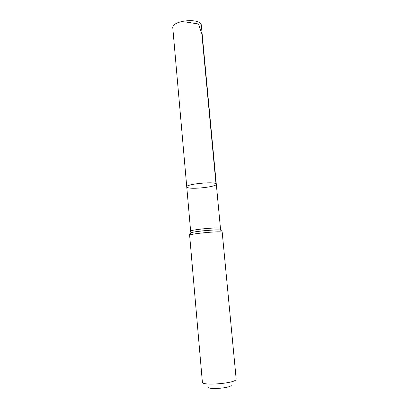 <?xml version="1.0" encoding="UTF-8"?>
<svg xmlns="http://www.w3.org/2000/svg" width="409" height="409" viewBox="0 0 409 409"><rect width="100%" height="100%" fill="white"/><g stroke="black" fill="none" stroke-linecap="round" stroke-linejoin="round"><path stroke-width="0.61" d="M215.972 183.748L216.3 184.188C216.908 181.075 185.594 183.922 186.749 186.877C185.553 184.229 213.217 181.248 215.972 183.748L201.857 33.835L198.472 23.973L186.652 22.127M208.191 386.766C205.635 389.787 229.188 388.484 231.249 385.462M189.628 235.267L202.383 382.185C201.576 385.912 233.462 383.616 235.921 379.746L236.182 379.112L222.205 232.302L221.877 232.097C219.04 230.932 188.437 233.953 189.628 235.267C189.347 234.858 189.766 234.03 190.885 232.777L190.257 233.381M187.256 187.419C190.972 189.73 217.143 186.841 216.3 184.188L201.356 25.573C201.453 17.439 171.253 20.189 172.813 28.17L186.749 186.877L187.256 187.419M221.213 230.533L220.497 230.052L220.471 228.457L220.16 228.242C217.506 227.067 189.546 229.848 190.635 231.172L186.749 186.877M221.249 230.558L220.497 230.052C216.632 229.306 194.572 231.315 190.906 232.747L190.635 231.172M222.205 232.302C222.409 231.847 221.847 231.111 220.523 230.083C216.652 229.337 194.556 231.351 190.885 232.777L190.906 232.747M220.471 228.457L216.3 184.188"/></g></svg>
